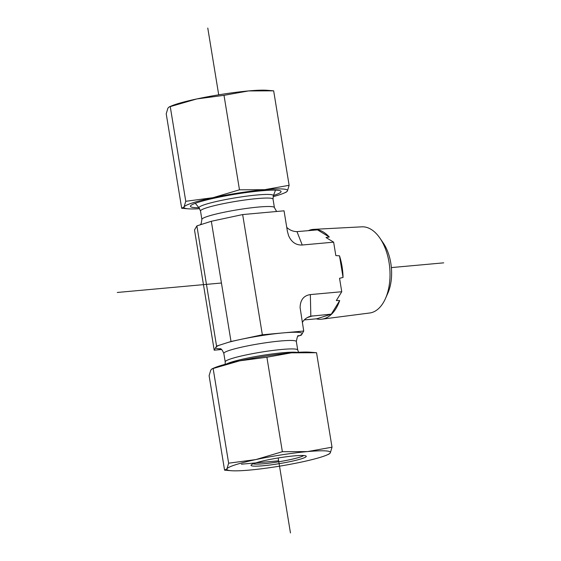 <?xml version="1.0" encoding="UTF-8"?>
<svg xmlns="http://www.w3.org/2000/svg" width="561" height="561" viewBox="0 0 561 561"><rect width="100%" height="100%" fill="white"/><g stroke="black" fill="none" stroke-linecap="round" stroke-linejoin="round"><path stroke-width="0.84" d="M385.435 298.585L387.791 293.298A36.058 20.505 -95.2 0 0 383.226 242.955L379.951 238.173A43.274 24.607 84.8 0 1 385.435 298.585A43.274 24.607 84.8 0 1 372.174 312.442A43.274 24.607 84.8 0 1 369.657 313.003L321.825 319.181A45.104 25.652 -95.2 0 0 324.447 318.599A45.104 25.652 -95.2 0 0 339.693 300.563L336.327 300.542L341.754 291.734L339.552 278.305L343.052 277.443A45.104 25.652 -95.2 0 0 339.503 255.802L335.836 255.592L333.634 242.163L326.011 237.534L329.293 237.023A45.104 25.652 -95.2 0 0 313.676 229.358A45.104 25.652 -95.2 0 0 308.213 230.718M313.676 229.358L361.838 226.833A43.274 24.607 84.8 0 1 379.951 238.173M316.208 318.83A45.104 25.652 -95.2 0 0 321.825 319.181M341.754 291.734L310.352 294.588C303.69 295.584 300.275 299.932 300.1 307.638L303.725 331.032L301.355 335.106L297.926 336.207M304.258 319.917L316.874 318.774L331.32 314.153L310.829 316.18L310.352 294.588M331.32 314.153L339.693 300.563M343.052 277.443L339.503 255.802M333.634 242.163L302.239 245.01L296.979 231.63L317.519 229.877L329.293 237.023M242.661 214.568L211.329 221.272L231.013 341.488L262.352 334.784L242.661 214.568L284.041 210.817L287.386 231.265L288.557 235.578C291.418 242.135 295.977 245.276 302.239 245.01M262.352 334.784L303.725 331.032M211.329 221.272L196.883 225.894L194.506 229.968L214.197 350.183L216.567 346.109L231.013 341.488M196.883 225.894L216.567 346.109M221.602 349.51L214.197 350.183M296.979 231.63C292.996 231.532 289.588 230.108 286.748 227.352M302.323 322.484C304.034 319.567 306.587 317.547 309.988 316.425L310.829 316.18M248.481 90.938A52.489 5.421 -9.3 0 1 267.001 90.286L273.656 90.826L248.481 90.938L224.007 95.328L196.799 98.939A52.489 5.421 -9.3 0 1 248.481 90.938M169.156 106.927L171.498 105.924A52.489 5.421 -9.3 0 1 196.799 98.939L169.156 106.927L167.9 108.175L166.217 113.806L181.687 208.278L188.349 208.818A52.489 5.421 170.7 0 0 199.667 208.713M198.924 207.689A45.925 4.74 -9.3 0 1 191.035 205.382A45.925 4.74 -9.3 0 1 234.989 194.246A45.925 4.74 -9.3 0 1 280.205 190.782A45.925 4.74 -9.3 0 1 273.466 195.487M181.687 208.278L184.071 206.925A52.489 5.421 170.7 0 0 188.349 208.818M185.761 201.294L212.97 197.689A52.489 5.421 170.7 0 0 184.071 206.925L185.761 201.294L170.285 106.821M212.97 197.689L239.477 189.807L264.652 189.688A52.489 5.421 170.7 0 0 212.97 197.689M264.652 189.688L289.125 185.298L287.442 190.929A52.489 5.421 170.7 0 0 264.652 189.688M287.442 190.929L286.187 192.178L283.852 193.18A52.489 5.421 170.7 0 0 287.442 190.929M273.081 196.687A52.489 5.421 170.7 0 0 283.852 193.18M289.125 185.298L273.656 90.826M239.477 189.807L224.007 95.328M303.76 455.532A26.241 2.707 -9.3 0 1 278.803 461.78A26.241 2.707 -9.3 0 1 253.158 463.821M306.208 456.556A27.994 2.889 170.7 0 0 306.075 456.023A27.994 2.889 170.7 0 0 278.179 457.965A27.994 2.889 170.7 0 0 251.125 465.027A27.994 2.889 170.7 0 0 276.503 464.087A27.994 2.889 170.7 0 0 306.208 456.556M249.75 470.062A52.489 5.421 170.7 0 0 301.439 462.061A52.489 5.421 170.7 0 0 326.733 455.076A52.489 5.421 170.7 0 0 330.331 452.825A52.489 5.421 170.7 0 0 307.54 451.584A52.489 5.421 170.7 0 0 255.851 459.578A52.489 5.421 170.7 0 0 226.96 468.821A52.489 5.421 170.7 0 0 231.237 470.714A52.489 5.421 170.7 0 0 249.75 470.062M212.044 368.822L214.386 367.82A52.489 5.421 -9.3 0 1 239.68 360.835A52.489 5.421 -9.3 0 1 291.369 352.834A52.489 5.421 -9.3 0 1 309.889 352.182L316.544 352.722L291.369 352.834L266.896 357.224L239.68 360.835L212.044 368.822L210.789 370.071L209.106 375.702L224.575 470.174L231.237 470.714M224.575 470.174L226.96 468.821L228.643 463.19L255.851 459.578L282.365 451.703L307.54 451.584L332.014 447.194L330.331 452.825L329.076 454.073L326.733 455.076M316.544 352.722L332.014 447.194M266.896 357.224L282.365 451.703M213.173 368.717L228.643 463.19M207.773 28.05L218.713 94.83M278.179 457.965L290.458 532.95M278.649 460.819L241.405 464.199M443.716 262.843L391.368 267.59M221.441 283.01L117.284 292.463M275.493 190.179L273.354 195.775A37.678 3.892 170.7 0 0 247.808 195.999A37.678 3.892 170.7 0 0 205.333 204.428A37.678 3.892 170.7 0 0 199.12 207.935L195.312 203.306M276.629 211.49L274.406 207.584A36.738 3.794 170.7 0 0 248.425 208.173A36.738 3.794 170.7 0 0 208.047 216.251A36.738 3.794 170.7 0 0 201.89 219.463L201.154 223.657L200.312 224.793M273.354 195.775L273.025 199.12A36.738 3.794 170.7 0 0 247.043 199.709A36.738 3.794 170.7 0 0 206.665 207.794A36.738 3.794 170.7 0 0 200.508 210.999L201.89 219.463M226.574 363.928A37.678 3.892 -9.3 0 1 231.167 362.175A37.678 3.892 -9.3 0 1 266.699 354.706A37.678 3.892 -9.3 0 1 297.092 352.385M219.183 345.274A43.737 4.516 170.7 0 0 215.887 347.273A43.737 4.516 170.7 0 0 220.739 348.928M219.975 348.598C220.01 349.258 221.146 347.098 223.825 353.416A36.738 3.794 -9.3 0 1 229.989 350.204A36.738 3.794 -9.3 0 1 270.36 342.126A36.738 3.794 -9.3 0 1 296.341 341.537C297.197 336.866 297.898 334.931 298.459 335.744M298.74 335.941A43.737 4.516 170.7 0 0 302.028 333.942A43.737 4.516 170.7 0 0 283.039 332.911A43.737 4.516 170.7 0 0 239.968 339.573A43.737 4.516 170.7 0 0 228.404 342.322M225.15 364.313L225.213 361.88A36.738 3.794 -9.3 0 1 231.37 358.668A36.738 3.794 -9.3 0 1 271.748 350.59A36.738 3.794 -9.3 0 1 297.73 350.001L296.341 341.537M307.337 317.568L312.743 315.836M273.025 199.12L274.406 207.584M199.12 207.935L200.508 210.999M225.213 361.88L223.825 353.416M298.564 352.287L297.73 350.001"/></g></svg>
